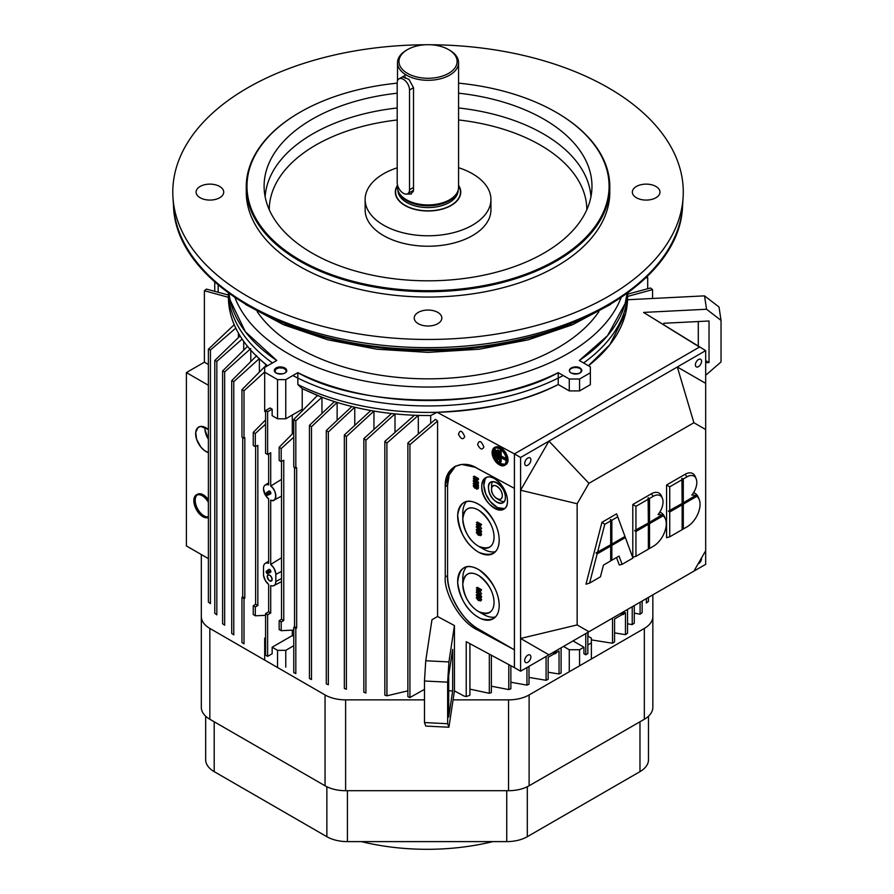 <?xml version="1.0" encoding="UTF-8"?>
<svg xmlns="http://www.w3.org/2000/svg" width="894" height="894" viewBox="0 0 894 894"><rect width="100%" height="100%" fill="white"/><g stroke="black" fill="none" stroke-linecap="round" stroke-linejoin="round"><path stroke-width="1.34" d="M569.433 370.798A6.18 3.565 180 0 1 575.58 367.523A6.18 3.565 180 0 1 581.748 370.775A6.18 3.565 180 0 0 575.58 367.523A6.18 3.565 180 0 0 569.433 370.798M571.221 373.022A6.18 3.565 0 0 0 577.96 373.793A6.18 3.565 0 0 0 581.782 370.507A6.18 3.565 0 0 0 575.591 366.931A6.18 3.565 0 0 0 569.411 370.507A6.18 3.565 0 0 0 571.221 373.022C578.641 374.709 581.916 373.312 581.066 368.842C576.328 363.813 564.997 369.591 571.221 373.022M698.292 346.302L698.292 321.527L698.292 346.302M663.817 324.958L663.817 323.27L709.031 320.991L709.031 362.551L705.679 360.617L709.031 362.551L705.679 362.718L709.031 362.551L709.031 320.991L663.817 323.27L663.817 324.958M464.735 436.663C463.036 440.004 460.958 439.189 458.488 434.216C459.985 429.612 462.075 430.427 464.735 436.663C463.07 439.982 460.991 439.189 458.499 434.294C459.952 429.589 462.03 430.383 464.735 436.663M483.877 446.978C482.19 450.308 480.1 449.492 477.642 444.53C479.128 439.915 481.218 440.731 483.877 446.978C482.212 450.285 480.134 449.503 477.642 444.597C479.095 439.893 481.173 440.686 483.877 446.978M495.343 456.711L494.572 457.326L494.024 456.789L494.024 450.375L494.661 450.721L494.661 457.125L494.024 456.789L494.024 450.375L495.656 450.107L495.097 449.559L494.326 450.185M495.656 456.51L495.656 450.107L494.661 450.721L494.661 457.125L495.656 456.51L495.656 450.107L495.008 449.76M496.785 450.677L497.422 451.023L497.422 459.807L496.785 459.46L496.785 450.677L497.422 451.023L497.332 460.008L496.785 450.677M498.114 459.382L498.416 450.408L497.422 451.023L498.416 450.408L497.869 449.861L497.098 450.487M498.416 459.192L497.422 459.807L498.416 459.192L498.416 450.408L497.779 450.062M500.539 450.364L501.176 450.71L501.176 455.929L500.193 456.543L500.193 451.325L501.176 450.71L501.176 455.929L506.328 458.7L501.176 455.929L500.193 456.543L505.736 460.131L500.193 457.259L500.193 462.477L499.556 462.142L499.645 450.777L500.193 456.543L505.512 459.404L505.512 460.119L500.193 457.259L500.193 462.477L499.556 462.142L499.556 450.978L501.176 450.71L500.629 450.163L499.858 450.788M506.362 458.879L505.512 459.404L506.362 458.879M506.429 459.55L505.825 459.918M501.176 461.863L501.176 457.795L501.176 461.863L500.193 462.477L500.875 462.053M500.539 463.662L496.293 459.751L494.818 457.169A9.454 5.643 58.2 0 0 500.539 463.662L504.987 464.243A9.454 5.643 58.2 0 1 500.539 463.662M494.024 454.99L493.935 450.129L495.108 448.263A9.454 5.643 58.2 0 0 494.024 454.99M499.556 464.277A9.454 5.643 -121.8 0 0 504.529 464.589A9.454 5.643 -121.8 0 0 504.35 453.582A9.454 5.643 -121.8 0 0 494.572 448.52A9.454 5.643 -121.8 0 0 493.186 456.152A9.454 5.643 -121.8 0 0 499.556 464.277C508.753 469.529 508.485 451.358 498.148 448.252C489.923 444.81 491.868 460.645 499.556 464.277M499.556 464.869C489.845 459.997 489.778 440.954 500.718 448.978C509.893 454.666 507.993 469.931 499.556 464.869A10.18 6.079 58.2 0 1 492.695 456.119A10.18 6.079 58.2 0 1 494.192 447.905A10.18 6.079 58.2 0 1 504.719 453.359A10.18 6.079 58.2 0 1 504.909 465.215A10.18 6.079 58.2 0 1 499.556 464.869M504.909 465.215L505.903 464.601A10.18 6.079 -121.8 0 0 505.713 452.744A10.18 6.079 -121.8 0 0 495.187 447.291L494.192 447.905M448.699 690.76L452.655 690.961L448.699 717.066L448.699 675.506L452.655 649.402L452.655 690.961L448.699 717.066L448.699 675.506L452.655 649.402L452.655 690.961L448.699 690.76M281.208 621.911L279.151 620.727L279.151 629.588A519.928 300.183 -120 0 0 281.208 630.683L281.208 621.911L279.151 620.727L281.521 619.263L281.521 461.449L281.521 619.263L283.756 620.548L281.521 619.263L279.151 620.727L279.151 629.588A519.928 300.172 -120 0 0 281.208 630.683L293.768 630.08L281.208 630.683L281.208 621.911L283.756 620.548L281.208 621.911M279.151 447.313L279.151 460.432L281.208 461.617L281.208 448.564A688.928 397.752 -120 0 0 279.151 447.313L293.768 432.439L279.151 447.313L279.151 460.432L281.208 461.617L283.756 460.254L283.756 620.548L283.756 460.254L281.208 461.617L281.208 448.564A688.928 397.774 -120 0 0 279.151 447.313M293.768 437.166L281.208 448.564L293.768 437.166M255.304 606.948L253.248 605.763L253.248 614.513A518.676 299.456 -120 0 0 255.304 615.787L265.574 615.34L255.304 615.787L255.304 606.948L253.248 605.763L255.617 604.299L255.617 446.497L255.617 604.299L257.841 605.584L255.617 604.299L253.248 605.763L253.248 614.513A518.676 299.456 -120 0 0 255.304 615.787L255.304 606.948L257.841 605.584L255.304 606.948M253.248 432.417L253.248 445.469L255.304 446.665L257.841 445.29L257.841 605.584L257.841 445.29L255.304 446.665L255.304 433.534L255.304 446.665L253.248 445.469L253.248 432.417L265.574 419.901L253.248 432.417A688.916 397.752 -120 0 1 255.304 433.534A688.916 397.763 -120 0 0 253.248 432.417M265.574 424.181L255.304 433.534L265.574 424.181M264.691 411.374L265.574 411.888L264.691 411.374L264.691 372.195L264.691 411.374M186.399 545.932L208.38 558.627L186.399 545.932L186.399 372.574L186.399 545.932M218.17 284.985L218.17 292.204L218.17 284.985M228.451 295.042L206.447 289.097L228.451 295.042A199.585 115.237 -0 0 0 259.271 358.695A199.585 115.237 -0 0 0 267.63 365.747A199.585 115.237 0 0 1 228.451 297.188L228.451 294.484M228.451 297.322L204.391 290.729L204.391 362.193L208.38 364.495L204.391 362.193L186.399 372.574L208.38 385.269L186.399 372.574L204.391 362.193L204.391 290.729A1064.419 614.513 120 0 1 206.447 289.097A1064.408 614.536 120 0 0 204.391 290.729L228.451 297.322M235.781 328.12L210.436 350.035A925.391 534.299 -120 0 0 208.38 349.23L234.217 324.678L208.38 349.23A925.391 534.277 -120 0 1 210.436 350.035L235.781 328.12M242.129 339.105L216.84 361.377A837.231 483.397 -120 0 0 214.783 360.505L240.084 335.954L214.783 360.505A837.231 483.375 -120 0 1 216.84 361.377L216.84 614.826A763.107 440.586 -120 0 1 214.783 613.284L214.783 360.505L214.783 613.284A763.107 440.563 -120 0 0 216.84 614.826L216.84 361.377L242.129 339.105M250.801 348.559L224.662 371.893A775.724 447.883 -120 0 0 222.606 370.965L247.537 346.358L222.606 370.965A775.724 447.86 -120 0 1 224.662 371.893L250.801 348.559M259.394 358.539L233.781 381.626A733.058 423.242 -120 0 0 231.725 380.632L256.701 355.678L231.725 380.632L231.725 633.444A665.706 384.353 -120 0 0 233.781 634.841L233.781 381.626A733.058 423.231 -120 0 0 231.725 380.632L231.725 633.444A665.706 384.331 -120 0 0 233.781 634.841L233.781 381.626L259.394 358.539M259.394 372.083L259.394 358.818L259.394 372.083M250.801 361.567L250.801 350.169L250.801 361.567M224.662 625.197L224.662 371.893L224.662 625.197A705.589 407.373 -120 0 1 222.606 623.733L222.606 370.965L222.606 623.733A705.589 407.362 -120 0 0 224.662 625.197M243.727 350.102L243.727 341.396L243.727 350.102M238.419 337.563L238.419 333.149L238.419 337.563M210.436 603.651L210.436 350.035L210.436 603.651A845.545 488.18 -120 0 1 208.38 602.042L208.38 349.23L208.38 602.042A845.545 488.146 -120 0 0 210.436 603.651M208.38 452.599L204.268 450.42L200.792 446.978L196.624 439.334L195.708 432.439L197.976 427.544L200.792 426.416L208.38 429.545A14.539 8.392 60 0 0 198.658 427.075A14.539 8.392 60 0 0 196.971 440.317A14.539 8.392 60 0 0 208.38 452.61M204.95 427.287A14.539 8.392 -120 0 0 208.38 439.289L204.972 429.746L204.961 427.287M214.75 282.012L214.75 291.288L214.75 282.012M267.284 365.948A194.11 112.488 179.7 0 1 266.311 365.11A193.406 111.661 180 0 1 264.501 363.478L259.271 358.695M266.311 365.11L241.95 389.695L241.95 437.043L244.006 438.228L244.822 437.781L244.822 598.075L242.71 596.857L242.71 437.479L242.71 596.857L241.95 597.326L241.95 642.507A639.735 369.356 -120 0 0 244.006 643.836L244.006 598.522L241.95 597.326L242.71 596.857L244.822 598.075L244.006 598.522L241.95 597.326L241.95 642.507A639.735 369.345 -120 0 0 244.006 643.836L244.006 598.522L244.822 598.075L244.822 437.781L244.006 438.228L244.006 390.745A705.277 407.195 -120 0 0 241.95 389.695L241.95 437.043L244.006 438.228L244.006 390.745A705.277 407.206 -120 0 0 241.95 389.695L266.311 365.11M264.691 371.971L244.006 390.745L264.691 371.971M292.304 433.914L292.304 415.028M627.119 293.478A199.585 115.237 180 0 1 579.312 360.483L590.353 366.853L590.353 384.666L579.558 390.901L569.277 390.901L558.236 384.521C527.751 400.512 487.375 409.765 437.11 412.29L514.408 453.906L514.408 488.347L477.161 468.288C463.573 459.214 444.184 465.908 445.246 486.727L445.246 576.965C443.659 591.28 459.024 621.185 477.161 629.767L514.408 649.826L478.424 629.041C463.148 621.811 446.207 592.465 447.57 575.613L445.246 576.965L447.57 575.613A43.627 25.188 -120 0 0 478.424 629.041L477.161 629.767L514.408 649.826L478.424 629.041L477.161 629.767C459.035 621.162 443.67 591.303 445.246 576.965L445.246 486.727L447.57 485.375L447.57 575.613L447.57 485.375L449.157 475.027L455.638 466.02A43.627 25.188 -120 0 0 447.57 485.375L445.246 486.727L448.173 473.407L454.599 466.567L461.583 464.433L475.083 467.249L514.408 488.347L514.408 667.639L466.221 641.691L514.419 667.628L514.408 453.906L437.11 412.29L430.684 415.52A193.406 111.661 180 0 1 321.963 397.238L321.963 413.441L321.963 397.238L302.228 388.678L297.836 384.521A199.585 115.237 -0 0 0 437.11 412.29L430.684 415.52A193.406 111.661 180 0 1 418.314 415.386L418.314 433.903L418.314 415.386L386.901 443.033A1053.948 608.535 -120 0 0 384.845 441.39L384.845 695.13A965.777 557.577 -120 0 0 386.901 695.823A965.777 557.599 -120 0 1 384.845 695.13L384.845 441.39L414.436 415.252A193.406 111.661 180 0 1 395.003 413.888L395.003 432.327L395.003 413.888L365.903 440.183L365.903 692.995A845.545 488.18 -120 0 1 363.847 692.235L363.847 438.619L391.527 413.52A193.406 111.661 180 0 1 373.96 411.072L373.96 429.377L373.96 411.072L346.391 436.507A837.253 483.419 -120 0 0 344.335 434.998L370.798 410.525A193.406 111.661 180 0 1 354.762 407.206L354.762 425.32L354.762 407.206L328.344 431.958A775.612 447.816 -120 0 0 326.288 430.517L351.856 406.502A193.406 111.661 180 0 1 337.127 402.423L337.127 420.314L337.127 402.423L311.503 426.717L311.503 679.518A665.784 384.386 -120 0 1 309.447 678.546L309.447 425.343L334.457 401.585A193.406 111.661 180 0 1 321.963 397.238L295.825 420.806A705.288 407.217 -120 0 0 293.768 419.487L317.437 395.472L302.228 388.678L302.228 409.296L285.767 418.794L277.542 418.794L277.542 379.615L264.691 372.195L264.691 367.445L276.76 360.483A199.585 115.237 180 0 1 228.953 293.478M554.47 653.056C556.582 648.049 556.593 655.626 554.47 653.056A1.375 0.793 -60 0 1 555.096 651.648A1.375 0.793 -60 0 1 556.169 651.324A1.375 0.793 -60 0 1 556.135 652.899A1.375 0.793 -60 0 1 554.794 653.715A1.375 0.793 -60 0 1 554.47 653.056M466.221 696.527A988.987 570.953 120 0 0 469.082 695.577L469.909 695.096L469.909 643.669L469.909 695.096L469.082 695.577A988.987 570.998 120 0 1 466.221 696.527A1881.144 1123.289 -121.8 0 1 464.075 696.068L454.431 690.872L454.431 625.565L448.922 661.929L447.648 682.167L424.482 681.004L425.745 660.767L448.922 661.929L447.648 682.167L424.482 681.004L425.745 660.767L431.958 619.743L437.579 616.502L437.579 421.04L409.921 444.664A1249.331 721.302 -120 0 0 407.865 442.966L407.865 696.582L409.061 697.275A1157.484 668.276 -120 0 0 409.921 697.532L424.482 689.363L409.921 697.532L409.921 444.664A1249.343 721.357 -120 0 0 407.865 442.966L407.865 696.582L409.061 697.275A1157.495 668.287 -120 0 0 409.921 697.532L409.921 444.664L437.579 421.04A1316.639 786.351 58.2 0 0 435.445 419.32L435.445 419.331A1316.661 786.239 58.2 0 1 437.579 421.04L437.579 616.502L454.431 625.565L448.922 661.929L425.745 660.767L431.958 619.743L437.579 616.502L454.431 625.565L454.431 690.872L448.922 727.235L425.745 726.073L424.482 722.553L424.482 681.004L424.482 722.553L447.648 723.727L447.648 682.167L447.648 723.727L448.922 727.235L425.745 726.073L424.482 722.553L447.648 723.727L448.922 727.235L454.431 690.872L464.075 696.068A1881.166 1123.333 -121.8 0 0 466.221 696.527L466.221 641.691L466.221 696.527M561.097 672.925L561.097 647.815L561.097 672.925A639.914 369.121 120.1 0 1 559.041 673.975A638.26 368.496 120 0 0 561.097 672.925M548.145 672.232L559.041 673.975L548.145 672.232M559.041 651.011L559.041 673.975L559.041 651.011L556.269 652.609L559.041 651.011M548.145 657.302L554.548 653.603L548.145 657.302L548.145 679.317L548.145 657.302M529.002 677.428L546.089 680.289A676.233 389.974 120.1 0 0 548.145 679.317A673.864 389.058 120 0 1 546.089 680.289L546.089 656.487L546.089 680.289L529.002 677.428M529.002 684.212L529.002 666.343L529.002 684.212A709.512 409.642 120 0 1 526.946 685.117A709.512 409.631 120 0 0 529.002 684.212M526.946 667.539L526.946 685.117L510.865 682.234L526.946 685.117L526.946 667.539M510.865 688.771L510.865 665.728L510.865 688.771A768.281 443.569 120 0 1 508.809 689.598A768.281 443.558 120 0 0 510.865 688.771M491.387 686.212L508.809 689.598L508.809 664.622L508.753 689.587M491.387 655.235L491.387 692.537A852.463 492.169 120 0 1 489.331 693.297L489.331 654.129L489.331 693.297A852.451 492.147 120 0 0 491.387 692.537L491.387 655.235M489.275 693.286L469.909 689.129M295.825 628.437L293.768 627.253L294.539 626.772L294.539 467.406L294.539 626.772L296.652 627.99L294.539 626.772L293.768 627.253L293.768 672.567A639.746 369.367 -120 0 0 295.825 673.618L295.825 628.437L293.768 627.253L293.768 672.567A639.746 369.356 -120 0 0 295.825 673.618L295.825 628.437L296.652 627.99L295.825 628.437M293.768 466.959L293.768 419.487L317.437 395.472A194.166 112.778 179.8 0 0 321.963 397.238L295.825 420.806A705.288 407.206 -120 0 0 293.768 419.487L293.768 466.959L295.825 468.143L295.825 420.806L295.825 468.143L296.652 467.696L296.652 627.99L296.652 467.696L295.825 468.143L293.768 466.959M334.457 401.585L334.457 401.585A193.406 111.661 180 0 0 337.127 402.423L311.503 426.717A733.136 423.298 -120 0 0 309.447 425.343L334.457 401.585M311.503 426.717A733.136 423.275 -120 0 0 309.447 425.343L309.447 678.546A665.784 384.375 -120 0 0 311.503 679.518L311.503 426.717M326.288 430.517L326.288 683.843A705.489 407.318 -120 0 0 328.344 684.748L328.344 431.958A775.612 447.805 -120 0 0 326.288 430.517L351.856 406.502A193.406 111.661 180 0 0 354.75 407.206L328.344 431.958L328.344 684.748A705.489 407.306 -120 0 1 326.288 683.843L326.288 430.517M344.335 434.998L344.335 688.447A763.13 440.597 -120 0 0 346.391 689.285L346.391 436.507A837.265 483.397 -120 0 0 344.335 434.998L370.798 410.525A193.406 111.661 180 0 0 373.96 411.072L346.391 436.507L346.391 689.285A763.13 440.574 -120 0 1 344.335 688.447L344.335 434.998M391.527 413.52L391.527 413.52A193.406 111.661 180 0 0 395.003 413.888L365.903 440.183A925.391 534.31 -120 0 0 363.847 438.619L391.527 413.52M365.903 440.183A925.402 534.277 -120 0 0 363.847 438.619L363.847 692.235A845.545 488.158 -120 0 0 365.903 692.995L365.903 440.183M414.436 415.252L414.436 415.252A193.406 111.661 180 0 0 418.314 415.386L386.901 443.033A1053.948 608.501 -120 0 0 384.845 441.39L414.436 415.252M407.865 690.839L386.901 695.823L386.901 443.033L386.957 695.811M569.266 649.737L579.558 649.737L579.558 665.829L579.558 649.737L583.927 647.211L583.927 653.749L585.771 654.81L587.827 653.626L587.827 632.382L587.827 653.626L585.771 654.81L585.771 633.567L585.771 654.81L583.927 653.749L583.927 647.211L579.558 649.737L569.266 649.737L563.522 646.418L569.266 649.737L569.266 671.763L569.266 649.737M573.032 640.92L583.927 647.211L573.032 640.92M646.396 603.003A852.395 492.102 120 0 0 648.452 601.383L648.452 597.382L648.452 601.383A852.395 492.136 120 0 1 646.396 603.003L646.396 598.567L646.396 603.003M634.282 613.116L640.093 614.223A768.438 443.636 120 0 0 642.149 612.681A768.438 443.659 120 0 1 640.093 614.223L640.093 602.21L640.093 614.223L634.282 613.116M632.226 624.604L632.226 606.758L632.226 624.604A709.467 409.608 120 0 0 634.282 623.14L634.282 605.562L634.282 623.14A709.456 409.597 120 0 1 632.226 624.604L627.521 623.788L632.226 624.604M622.336 613.876C624.448 608.87 624.459 616.447 622.336 613.876A1.375 0.793 -60 0 1 622.962 612.468A1.375 0.793 -60 0 1 624.034 612.144A1.375 0.793 -60 0 1 624.001 613.709A1.375 0.793 -60 0 1 622.66 614.536A1.375 0.793 -60 0 1 622.336 613.876M614.569 632.874L625.465 634.673A676.222 389.873 120.1 0 0 627.521 633.276A673.841 389.046 120 0 1 625.465 634.673L625.465 612.658L624.135 613.429L625.465 612.658L625.465 634.673L614.569 632.874M614.569 618.961L622.414 614.424L614.569 618.961L614.569 641.914L614.569 618.961M591.381 639.892L612.513 643.244A640.138 369.568 120 0 0 614.569 641.914A640.138 369.591 120 0 1 612.513 643.244L612.513 618.134L612.513 643.244L591.381 639.892M588.062 636.249L588.062 632.248L588.062 636.249M627.521 609.462L627.521 633.276L627.521 609.462M642.149 601.025L642.149 612.681L642.149 601.025M475.642 486.884L474.669 485.408L475.642 486.884M475.541 487.085L474.636 485.598L473.641 486.001L474.613 487.487L475.541 487.085L474.636 485.598L473.641 486.001L474.479 485.52L473.641 486.001L474.613 487.487L475.541 486.951L474.613 487.487M473.217 485.766L475.239 485.263L477.005 486.794L477.485 488.292L476.446 489.063L476.927 487.431L475.44 485.967L475.999 487.465L474.647 488.113L473.217 485.766L475.239 485.263L477.485 488.292L478.513 487.699L477.921 486.045L477.005 486.794L478.033 486.202L478.513 487.699L476.446 489.063L476.927 487.431L475.44 485.967L475.999 487.465L474.647 488.113L473.217 485.766L474.591 484.269M475.675 487.509L477.027 486.872L475.675 487.509M475.999 487.465L474.647 488.113M476.401 488.459L477.061 488.079L476.401 488.459M474.636 485.598L473.641 486.001M477.485 488.292L476.446 489.063M473.284 483.285L476.558 485.174L475.932 483.632L474.312 482.693L473.284 483.285L474.312 482.693L476.435 483.922L477.485 486.302L473.284 483.877L476.558 485.174L475.932 483.632L477.072 483.553L476.435 483.922L477.485 485.923L478.513 485.33L477.463 483.33L478.513 485.71L477.485 486.302L478.513 485.71L477.485 486.302L473.284 483.285M476.569 483.263L475.932 483.632L476.569 483.263M476.848 479.43L473.284 476.759L477.463 479.173L477.463 480.134L473.887 479.441L477.463 483.788L473.284 481.363L473.284 480.748L476.781 482.771L473.284 478.771L476.848 479.43L473.284 476.759L477.463 479.173L478.491 478.581L474.312 476.167L473.284 476.759L474.312 476.167L478.491 478.581L477.463 480.134L478.491 479.53L477.463 480.134L473.887 479.441L475.217 479.698L474.558 480.078L477.463 482.928L478.491 482.335L475.943 479.843L478.491 482.335L477.463 483.788L478.491 483.185L477.463 483.788L473.284 481.363L474.189 480.223L473.284 480.748L476.781 482.771L473.284 478.771L474.312 478.167L473.284 478.771L476.848 479.43M476.357 587.939L480.536 590.353L480.536 591.314L476.96 590.621L480.536 594.968L476.357 592.554L476.357 591.94L479.866 593.962L476.357 589.951L479.922 590.61L476.357 587.939L477.385 587.347L481.575 589.761L480.536 591.314L476.96 590.621L480.536 594.968L476.357 592.554L476.357 591.94L479.866 593.962L476.357 589.951L479.922 590.61L476.357 587.939L477.385 587.347L481.575 589.761L480.536 591.314L481.575 589.761L480.536 590.353L476.357 587.939M478.29 590.878L477.631 591.269L478.29 590.878M479.016 591.023L481.575 593.515L480.536 594.968L481.575 593.515L479.016 591.023M477.262 591.415L476.357 591.94L477.262 591.415M477.385 589.358L476.357 589.951L477.385 589.358M479.72 596.678L477.832 594.063L477.832 595.583L479.72 596.678L477.832 594.063L477.832 595.583L479.72 596.678M478.603 595.136L477.832 595.583L478.603 595.136M480.536 597.248L477.832 596.175L477.832 596.823L476.357 595.326L476.357 594.734L477.362 595.303L477.362 593.214L480.536 597.248L481.575 597.147L480.536 597.74L477.832 596.175L477.832 596.823L476.357 595.326L476.357 594.734L477.362 595.303L477.362 593.214L480.536 597.248L481.575 596.656L480.536 597.248M478.402 596.499L477.832 596.823L478.402 596.499M477.362 594.152L476.357 594.734L477.362 594.152M480.223 594.778L481.575 596.656L480.223 594.778M480.134 600.008L478.424 598.064L476.714 598.03L478.424 599.986L480.134 600.008L478.424 598.064L476.714 598.03L479.944 600.433M479.452 599.393L481.162 599.416L478.424 599.986L479.452 599.393L477.742 597.438L479.452 599.393M478.424 597.449L480.559 600.254L478.424 600.6L476.29 597.795L476.714 596.946L479.229 596.98L478.424 597.449L480.559 600.254L480.234 601.059L481.263 600.466L481.587 599.662L478.424 600.6L476.29 597.795L476.714 596.946L478.424 597.449M476.29 597.795L476.714 596.946M480.547 600.489L481.587 599.662L480.614 597.695L481.587 599.662L480.559 600.254M494.058 602.455C493.745 592.353 488.672 583.402 478.849 575.624C469.641 570.428 464.288 573.333 462.779 584.341C464.232 597.069 469.551 606.166 478.737 611.664C488.616 615.318 493.723 612.245 494.058 602.455A22.115 12.773 -120 0 0 478.424 575.367A22.115 12.773 -120 0 0 462.779 584.397A22.115 12.773 -120 0 0 478.424 611.485A22.115 12.773 -120 0 0 494.058 602.455M480.804 612.647A29.379 16.964 60 0 1 480.793 612.636A29.379 16.964 60 0 0 495.444 616.994A29.379 16.964 60 0 1 483.553 614.446L478.424 611.485M462.969 581.77A29.379 16.964 60 0 1 462.969 581.748A29.379 16.964 60 0 1 466.523 566.897A29.379 16.964 60 0 0 462.779 578.474L462.779 584.397M499.198 605.417A29.379 16.964 60 0 1 493.108 618.86A29.379 16.964 60 0 1 463.74 601.908A29.379 16.964 60 0 1 463.74 567.981A29.379 16.964 60 0 1 486.37 575.859A29.379 16.964 60 0 1 499.198 605.417C498.997 617.463 492.873 621.866 480.816 618.637C467.931 612.032 460.209 600.008 457.672 582.553C459.214 567.008 466.277 562.728 478.882 569.713C491.979 580.016 498.751 591.929 499.198 605.417M480.134 534.701L478.424 532.757L476.714 532.735L478.424 534.679L480.134 534.701L478.424 532.757L476.714 532.735L479.944 535.126M479.452 534.087L481.162 534.109L478.424 534.679L479.452 534.087L477.742 532.142L479.452 534.087M478.424 532.142L480.559 534.947L478.424 535.294L476.29 532.489L476.714 531.639L479.229 531.673L478.424 532.142L480.559 534.947L480.234 535.752L481.263 535.16L481.587 534.355L478.424 535.294L476.29 532.489L476.714 531.639L478.424 532.142M476.29 532.489L476.714 531.639M480.547 535.182L481.587 534.355L480.614 532.388L481.587 534.355L480.559 534.947M479.72 531.371L477.832 528.767L477.832 530.276L479.72 531.371L477.832 528.767L477.832 530.276L479.72 531.371M478.603 529.829L477.832 530.276L478.603 529.829M480.536 531.952L477.832 530.868L477.832 531.517L476.357 530.019L476.357 529.427L477.362 530.008L477.362 527.907L480.536 531.952L481.575 531.841L480.536 532.433L477.832 530.868L477.832 531.517L476.357 530.019L476.357 529.427L477.362 530.008L477.362 527.907L480.536 531.952L481.575 531.36L480.536 531.952M478.402 531.192L477.832 531.517L478.402 531.192M477.362 528.846L476.357 529.427L477.362 528.846M480.223 529.471L481.575 531.36L480.223 529.471M476.357 522.632L480.536 525.046L480.536 526.007L476.96 525.314L480.536 529.661L476.357 527.248L476.357 526.633L479.866 528.656L476.357 524.644L479.922 525.303L476.357 522.632L477.385 522.04L481.575 524.454L480.536 526.007L476.96 525.314L480.536 529.661L476.357 527.248L476.357 526.633L479.866 528.656L476.357 524.644L479.922 525.303L476.357 522.632L477.385 522.04L481.575 524.454L480.536 526.007L481.575 524.454L480.536 525.046L476.357 522.632M478.29 525.583L477.631 525.963L478.29 525.583M479.016 525.717L481.575 528.209L480.536 529.661L481.575 528.209L479.016 525.717M477.262 526.108L476.357 526.633L477.262 526.108M477.385 524.052L476.357 524.644L477.385 524.052M494.058 537.149C493.745 527.047 488.672 518.107 478.849 510.318C469.641 505.121 464.288 508.027 462.779 519.034C464.232 531.762 469.551 540.87 478.737 546.357C488.616 550.011 493.723 546.938 494.058 537.149A22.115 12.773 -120 0 0 478.424 510.061A22.115 12.773 -120 0 0 462.779 519.09A22.115 12.773 -120 0 0 478.424 546.178A22.115 12.773 -120 0 0 494.058 537.149M480.804 547.34A29.379 16.964 60 0 1 480.793 547.329A29.379 16.964 60 0 0 495.455 551.687A29.379 16.964 60 0 1 483.553 549.139L478.424 546.178M462.969 516.464A29.379 16.964 60 0 1 462.969 516.441A29.379 16.964 60 0 1 466.523 501.601A29.379 16.964 60 0 0 462.779 513.167L462.779 519.09M499.198 540.11A29.379 16.964 -120 0 0 486.37 510.552A29.379 16.964 -120 0 0 463.74 502.685A29.379 16.964 -120 0 0 463.74 536.601A29.379 16.964 -120 0 0 493.108 553.565A29.379 16.964 -120 0 0 499.198 540.11C498.997 527.84 492.873 516.363 480.816 505.68C467.931 497.399 460.209 500.517 457.672 515.033C459.214 532.355 466.277 544.792 478.882 552.369C491.979 557.174 498.751 553.095 499.198 540.11M502.294 495.6C502.473 504.317 489.398 495.857 491.801 487.733C492.862 481.497 502.696 489.197 502.294 495.6A7.588 4.381 60 0 1 496.93 498.696A7.588 4.381 60 0 1 491.566 489.398A7.588 4.381 60 0 1 496.93 486.302A7.588 4.381 60 0 1 502.294 495.6M498.293 499.277L498.293 499.277A11.924 6.884 60 0 0 504.216 501.601A11.924 6.884 60 0 1 499.992 500.472L496.93 498.696M491.734 487.934L491.734 487.934A11.924 6.884 60 0 1 492.706 481.631A11.924 6.884 60 0 0 491.566 485.867L491.566 489.398M505.367 497.366A11.924 6.884 -120 0 0 500.159 485.364A11.924 6.884 -120 0 0 490.974 482.179A11.924 6.884 -120 0 0 490.974 495.946A11.924 6.884 -120 0 0 502.897 502.83A11.924 6.884 -120 0 0 505.367 497.366L505.367 497.366C505.68 484.403 485.71 473.585 488.727 490.024C490.013 502.082 505.937 508.384 505.367 497.366M486.627 477.307L485.14 479.128L483.822 485.453L485.833 494.058L490.247 501.489L497.511 507.647L504.674 508.574A18.182 10.493 -120 0 1 487.588 497.6A18.182 10.493 -120 0 1 486.604 477.307M507.468 500.953A18.182 10.493 60 0 1 503.702 509.278A18.182 10.493 60 0 1 485.52 498.785A18.182 10.493 60 0 1 485.52 477.798A18.182 10.493 60 0 1 499.534 482.659A18.182 10.493 60 0 1 507.468 500.953C508.105 519.637 480.413 505.434 481.765 485.61C483.218 476.748 487.778 474.613 495.455 479.218C503.266 485.721 507.267 492.963 507.468 500.953M520.587 457.482L520.587 490.225L548.95 441.111L520.587 457.482L514.419 453.917L699.51 347.062L514.408 453.906L699.499 347.062L643.568 312.419L706.551 309.246L704.517 295.858L627.577 299.747L625.744 312.989L609.876 344.693L588.442 365.747A199.585 115.237 0 0 0 627.622 297.188L627.622 294.439M627.577 299.747L704.517 295.858L719.011 307L721.033 320.387L721.033 361.936L706.551 374.541L721.033 361.936L721.033 320.387L706.551 309.246L704.517 295.858L719.011 307L721.033 320.387L706.551 309.246L643.568 312.419L705.679 350.616L705.679 564.337L677.328 580.709M652.564 289.634L627.622 296.406L652.564 289.634A1053.959 608.468 60 0 0 650.508 288.002A1053.959 608.501 60 0 1 652.564 289.634L652.564 298.484L652.564 289.634M627.644 294.126L650.508 288.002L627.644 294.126M647.703 277.486L647.703 288.728L647.703 277.486L645.669 277.978L647.703 277.486A925.391 534.277 60 0 0 646.843 276.838M587.827 636.115L591.381 638.16L591.381 642.909L591.381 638.16L587.827 636.115M591.381 659.001L591.381 642.909L587.827 644.954L591.381 642.909L591.381 659.001M272.145 579.413A3.475 2.011 -120 0 0 268.457 574.82A3.475 2.011 -120 0 0 268.457 579.737A3.475 2.011 -120 0 0 272.145 579.413C270.692 575.066 269.06 573.982 267.25 576.149C268.625 581.022 270.256 582.106 272.145 579.413M266.133 493.421C268.256 490.851 268.256 498.439 266.133 493.421A1.375 0.793 60 0 1 266.39 492.817A1.375 0.793 60 0 1 267.798 493.589A1.375 0.793 60 0 1 267.764 495.198A1.375 0.793 60 0 1 266.714 494.784A1.375 0.793 60 0 1 266.133 493.421M267.764 495.198L270.469 493.98A1.676 0.961 -120 0 0 270.524 492.013A1.676 0.961 -120 0 0 268.803 491.085L266.39 492.817M266.133 571.791C268.256 569.221 268.256 576.798 266.133 571.791A1.375 0.793 60 0 1 266.39 571.177A1.375 0.793 60 0 1 267.798 571.948A1.375 0.793 60 0 1 267.764 573.568A1.375 0.793 60 0 1 266.714 573.143A1.375 0.793 60 0 1 266.133 571.791M267.764 573.568L270.469 572.339A1.676 0.961 -120 0 0 270.524 570.383A1.676 0.961 -120 0 0 268.803 569.444L266.39 571.177M627.119 293.489L625.118 303.502L607.607 335.608L579.312 360.483L590.353 366.853L590.353 372.787L579.558 379.022L579.558 390.901L590.353 384.666L590.353 372.787L579.558 379.022L569.277 379.022L558.236 372.653A199.585 115.237 180 0 1 297.836 372.653L285.767 379.615L285.767 418.794L277.542 418.794L272.145 415.688L272.145 409.15L270.089 407.966L265.574 410.569L270.089 407.966L272.145 409.15L267.63 411.754L265.574 410.569L265.574 453.314L267.63 454.498L267.63 411.754L265.574 410.569L265.574 453.314L267.63 454.498L270.714 452.722L270.714 486.068C277.196 489.811 277.196 503.87 270.714 500.115L270.714 564.438L274.045 568.349L275.799 573.512L275.844 581.547C275.643 585.112 273.933 586.464 270.714 585.604L270.714 613.016L267.63 614.793L265.574 613.608L265.574 655.168L267.63 656.352L272.156 653.749L272.156 647.211L292.304 635.578A193.439 111.683 0 0 0 293.768 636.394A193.406 111.661 -0 0 1 292.304 635.578L292.304 630.158L292.304 635.578L272.156 647.211L277.553 650.329L285.778 650.329L285.778 667.136L285.778 650.329L293.768 645.714L285.778 650.329L277.553 650.329L272.156 647.211L272.156 653.749L267.63 656.352L267.63 614.793L265.574 613.608L268.658 611.831L268.658 584.419L265.328 580.519L263.551 575.345L263.507 567.299C263.719 563.734 265.429 562.382 268.658 563.242L268.658 498.93L265.35 495.075L263.518 488.94C263.551 485.52 265.261 484.168 268.658 484.883L268.658 453.917L268.658 484.883A8.728 5.04 60 0 0 265.216 485.006L268.658 482.827M228.953 293.489L230.06 299.937L245.325 331.685L276.76 360.483L264.691 367.445L264.691 372.195L277.542 379.615L285.767 379.615L285.767 418.794L302.228 409.296L302.228 388.678L297.836 384.521L297.836 372.653L297.836 384.521A199.585 115.237 0 0 0 558.236 384.521L558.236 372.653L569.277 379.022L569.277 390.901L569.277 379.022L579.558 379.022L579.558 390.901L569.277 390.901L558.236 384.521L558.236 372.653C494.281 409.139 361.791 409.139 297.836 372.653L285.767 379.615L277.542 379.615L277.542 418.794L272.145 415.688L272.145 409.15L267.63 411.754L267.63 454.498L270.714 452.722L270.714 486.068A8.728 5.04 60 0 1 275.587 493.823A8.728 5.04 60 0 1 273.933 500.115A8.728 5.04 60 0 1 270.714 500.115L270.714 564.438A8.728 5.04 60 0 1 275.844 574.429L275.844 581.547A8.728 5.04 60 0 1 273.933 585.604A8.728 5.04 60 0 1 270.714 585.604L270.714 613.016L268.658 611.831L265.574 613.608L265.574 655.168L267.63 656.352L267.63 614.793L270.714 613.016L268.658 611.831L268.658 584.419A8.728 5.04 60 0 1 263.507 574.429L263.507 567.299A8.728 5.04 60 0 1 265.205 563.376A8.728 5.04 60 0 1 268.658 563.242L268.658 498.93A8.728 5.04 60 0 1 263.518 488.94A8.728 5.04 60 0 1 265.216 485.006M268.502 570.182C271.072 576.261 271.072 567.064 268.502 570.182M268.502 491.823C271.072 497.902 271.072 488.705 268.502 491.823M270.714 564.438L281.521 557.755L270.714 564.438M275.844 574.429L281.521 571.367L275.844 574.429M281.521 578.496L275.844 581.547L281.521 578.496M277.553 667.516L277.553 650.329L277.553 667.516M264.691 642.909L264.691 660.096L264.691 642.909L265.574 643.412L264.691 642.909L264.691 638.16L265.574 637.657L264.691 638.16L264.691 642.909M270.714 486.068L281.521 479.385L270.714 486.068M430.684 415.52L430.684 423.331L430.684 415.52M407.865 442.966L435.445 419.331L407.865 442.966M276.112 367.982C273.195 372.262 275.609 374.15 283.364 373.658C292.059 370.921 282.057 364.383 276.112 367.982A6.18 3.565 0 0 0 274.302 370.507A6.18 3.565 0 0 0 280.481 374.072A6.18 3.565 0 0 0 286.661 370.507A6.18 3.565 0 0 0 282.839 367.211A6.18 3.565 0 0 0 276.112 367.982M276.112 368.574A6.18 3.565 0 0 0 274.324 370.786L276.112 368.574A6.18 3.565 0 0 1 282.582 367.736A6.18 3.565 0 0 1 286.639 370.775L283.767 368.071L279.867 367.546L276.112 368.574M274.905 372.027L275.81 369.099L278.973 367.847L283.286 368.149L285.812 369.758L286.069 372.016A5.822 3.364 180 0 0 286.292 371.099A5.822 3.364 180 0 0 280.481 367.736A5.822 3.364 180 0 0 274.659 371.099A5.822 3.364 180 0 0 274.883 372.005M361.332 841.612A168.91 97.524 0 0 0 492.84 841.612M205.676 716.228L205.676 759.777A29.089 16.796 0 0 0 214.202 771.645L326.858 836.695A29.089 16.796 0 0 0 347.42 841.612L506.742 841.612L506.742 790.698M648.485 716.228L648.485 759.777A29.089 16.796 0 0 1 639.97 771.645L527.304 836.695A29.089 16.796 180 0 1 506.742 841.612M424.482 699.868L345.62 699.868A29.089 16.796 180 0 1 325.047 694.94L209.833 628.426A29.089 16.796 180 0 1 201.318 616.558L201.318 707.389A29.089 16.796 0 0 0 209.833 719.257L325.047 785.781A29.089 16.796 0 0 0 345.62 790.698L508.552 790.698A29.089 16.796 0 0 0 529.114 785.781L644.328 719.257A29.089 16.796 -0 0 0 652.844 707.389L652.844 616.558A29.089 16.796 180 0 1 644.328 628.426L529.114 694.94A29.089 16.796 180 0 1 508.552 699.868L453.068 699.868M652.844 594.845L652.844 616.558M201.318 616.558L201.318 554.548M413.296 191.372A8.437 4.872 60 0 1 412.346 191.059M411.899 191.305A8.728 5.04 -120 0 0 413.173 191.763M402.535 76.828L408.949 79.354L413.52 87.69L413.52 189.796L411.251 194.054L406.792 194.065M405.317 76.962A8.728 5.04 -120 0 0 405.217 78.236M458.577 185.315A32.72 18.886 180 0 1 460.756 192.098A32.72 18.886 180 0 1 451.179 205.452A32.72 18.886 180 0 1 415.52 209.554A32.72 18.886 180 0 1 395.327 192.098A32.72 18.886 180 0 1 397.506 185.315M397.506 185.013L397.506 187.293A30.541 17.634 0 0 0 400.166 194.49A30.541 17.634 0 0 0 449.637 199.764A30.541 17.634 0 0 0 455.918 194.49A30.541 17.634 0 0 0 458.577 187.293L458.577 62.681A30.541 17.634 180 0 1 449.637 75.141A30.541 17.634 180 0 1 416.358 78.963A30.541 17.634 180 0 1 397.506 62.681A30.541 17.634 180 0 1 406.446 50.209L407.474 49.617A29.089 16.796 0 0 0 407.474 73.364A29.089 16.796 0 0 0 448.609 73.364A29.089 16.796 0 0 0 448.609 49.617A29.089 16.796 0 0 0 407.474 49.617M448.609 49.617L449.637 50.209A30.541 17.634 180 0 1 458.577 62.681M409.53 89.992A8.728 5.04 -120 0 0 405.72 81.209A8.728 5.04 -120 0 0 399.003 78.873A8.728 5.04 -120 0 0 397.193 82.863L397.193 182.6A8.728 5.04 -120 0 0 401.004 191.383A8.728 5.04 -120 0 0 407.72 193.719A8.728 5.04 -120 0 0 409.53 189.729L409.53 89.992L413.52 87.69M208.38 499.668A12.795 7.13 -118.3 0 0 197.563 494.237L196.501 494.807A12.795 7.13 61.7 0 1 208.38 501.869M208.38 516.777A12.36 6.884 61.7 0 1 199.686 511.983A12.36 6.884 61.7 0 1 195.205 500.282A12.36 6.884 61.7 0 1 197.261 494.941M208.38 502.35A12.36 6.884 -118.3 0 0 196.714 495.187A12.36 6.884 -118.3 0 0 194.143 500.852A12.36 6.884 -118.3 0 0 199.239 513.29A12.36 6.884 -118.3 0 0 208.38 516.978M208.38 517.47A12.795 7.13 61.7 0 1 199.004 513.391A12.795 7.13 61.7 0 1 193.842 500.674A12.795 7.13 61.7 0 1 196.501 494.807M683.295 504.149L683.295 528.991L687.05 526.823A18.372 10.605 120 0 0 699.197 499.455A18.372 10.605 120 0 0 696.862 496.315L683.295 504.149L682.144 503.49L681.899 478.29L683.295 478.983L683.295 502.819L696.169 495.108A118.723 95.457 -137 0 1 696.862 496.315M683.295 528.991L682.144 529.326M682.144 503.255L683.295 502.819M695.733 495.645A18.372 10.605 120 0 0 691.833 495.108A13.779 7.957 120 0 0 696.158 478.793A13.779 7.957 120 0 0 687.05 476.815L683.295 478.983M696.158 478.793L695.241 476.547A15.41 8.895 120 0 0 685.061 474.323L666.578 484.995L666.578 537.674L669.729 536.825L682.144 529.661L682.144 504.819L669.729 511.983L669.729 536.825M699.197 499.455L698.27 497.209A20.003 11.555 120 0 0 693.554 492.695M681.943 503.601L682.144 504.819M669.729 511.983L668.433 511.122L682.144 503.49M682.144 479.642L669.729 486.817L669.729 510.653M669.729 486.817L666.578 484.995M649.513 523.66L649.513 548.491L653.268 546.323A18.372 10.605 120 0 0 665.415 518.967A18.372 10.605 120 0 0 663.08 515.827L649.513 523.66L648.362 522.99L648.116 497.79L649.513 498.483L649.513 522.331L662.387 514.609A118.723 95.457 -137 0 1 663.08 515.827M649.513 548.491L648.362 548.827M648.362 522.755L649.513 522.331M661.951 515.145A18.372 10.605 120 0 0 658.051 514.609A13.779 7.957 120 0 0 662.376 498.293A13.779 7.957 120 0 0 653.268 496.315L649.513 498.483M662.376 498.293L661.459 496.047A15.41 8.895 120 0 0 651.279 493.834L632.796 504.495L632.796 557.174L635.947 556.325L648.362 549.162L648.362 524.32L635.947 531.494L635.947 556.325M665.415 518.967L664.488 516.71A20.003 11.555 120 0 0 659.772 512.206M648.161 523.113L648.362 524.32M635.947 531.494L634.651 530.623L648.362 522.99M648.362 499.154L635.947 506.317L635.947 530.164M635.947 506.317L632.796 504.495M610.479 544.859L610.68 546.078L597.136 553.9L589.604 583.089L600.433 576.831L603.461 565.086L610.68 560.918L610.68 546.078M597.136 553.9L596.007 552.928L610.68 544.748L610.68 520.9L604.769 524.32L597.538 552.336M610.68 520.9L610.434 519.548L611.842 520.241L611.842 544.077L624.984 536.489L617.754 516.821L611.842 520.241M610.68 544.513L611.842 544.077M624.962 536.501L625.387 537.585L611.842 545.407L610.68 544.748M611.842 545.407L611.842 560.247L610.68 560.583M611.842 560.247L619.061 556.079L622.09 564.337L632.918 558.079L625.387 537.585M589.604 583.089L585.983 584.207L601.953 522.308L604.769 524.32M617.754 516.821L616.581 513.86L601.953 522.308M616.536 557.532L619.274 564.986L622.09 564.337M701.533 557.901A4.358 2.514 -60 0 1 701.566 558.404A4.358 2.514 -60 0 1 698.035 563.969M530.88 459.851A4.358 2.514 -60 0 1 528.969 464.243A4.358 2.514 -60 0 1 525.605 465.416A4.358 2.514 -60 0 1 525.605 460.376A4.358 2.514 -60 0 1 529.974 457.851A4.358 2.514 -60 0 1 530.88 459.851M530.88 656.956A4.358 2.514 -60 0 1 528.969 661.348A4.358 2.514 -60 0 1 525.605 662.51A4.358 2.514 -60 0 1 525.605 657.481A4.358 2.514 -60 0 1 529.974 654.956A4.358 2.514 -60 0 1 530.88 656.956M548.95 654.833L520.587 638.461L520.587 671.204L588.934 631.745L577.144 624.928L577.144 503.747L520.587 490.225L520.587 638.461L577.144 624.928M520.587 671.204L514.419 667.639L514.419 453.917M577.144 503.747L588.934 483.319L548.95 441.111L677.328 366.987L693.889 422.728L705.679 429.533M705.679 350.616L677.328 366.987L705.679 383.358M588.934 483.319L693.889 422.728M705.679 550.726L693.889 571.154L588.934 631.745M701.566 361.31A4.358 2.514 -60 0 1 699.667 365.691A4.358 2.514 -60 0 1 696.303 366.864A4.358 2.514 -60 0 1 696.303 361.824A4.358 2.514 -60 0 1 700.661 359.31A4.358 2.514 -60 0 1 701.566 361.31M563.209 375.525A199.697 115.292 180 0 1 428.036 405.943A199.697 115.292 180 0 1 292.863 375.525M272.48 362.953A199.697 115.292 180 0 1 228.383 293.064M627.689 293.064A199.697 115.292 180 0 1 583.592 362.953M621.062 297.747A197.786 114.197 180 0 1 428.036 387.035A197.786 114.197 180 0 1 235.01 297.747M598.913 311.615A183.594 105.995 180 0 1 428.036 378.844A183.594 105.995 180 0 1 257.159 311.615M458.577 167.714A62.904 36.319 180 0 1 490.94 199.463A62.904 36.319 180 0 1 428.036 235.781A62.904 36.319 180 0 1 365.132 199.463A62.904 36.319 180 0 1 397.193 167.815M490.94 199.463L490.94 209.911A62.904 36.319 180 0 1 428.036 246.23A62.904 36.319 180 0 1 365.132 209.911L365.132 199.463M586.822 209.699A158.786 91.68 0 0 0 458.577 119.952M397.193 119.986A158.786 91.68 0 0 0 269.25 209.699M265.138 196.792A163.021 94.116 180 0 1 397.193 107.995M458.577 107.962A163.021 94.116 180 0 1 590.934 196.792M458.577 93.177A163.937 94.652 180 0 1 591.862 189.673A163.937 94.652 180 0 1 428.036 280.817A163.937 94.652 180 0 1 264.211 189.673A163.937 94.652 180 0 1 397.193 93.211M458.577 83.142A181.046 104.531 180 0 1 556.057 112.253A181.046 104.531 180 0 1 595.303 226.171A181.046 104.531 180 0 1 428.036 290.695A181.046 104.531 180 0 1 260.769 226.171A181.046 104.531 180 0 1 300.015 112.253A181.046 104.531 180 0 1 397.193 83.164M556.314 112.409A181.773 104.944 180 0 1 556.571 112.555A181.773 104.944 180 0 1 609.809 186.757A181.773 104.944 180 0 1 428.036 291.701A181.773 104.944 180 0 1 246.263 186.757A181.773 104.944 180 0 1 299.501 112.555A181.773 104.944 180 0 1 299.758 112.409M609.809 186.757L609.809 192.098A181.773 104.944 180 0 1 428.036 297.054A181.773 104.944 180 0 1 246.263 192.098L246.263 186.757M418.269 323.684A13.812 7.979 180 0 1 414.224 318.041A13.812 7.979 180 0 1 428.036 310.062A13.812 7.979 180 0 1 441.848 318.041A13.812 7.979 180 0 1 433.322 325.405A13.812 7.979 180 0 1 418.269 323.684M655.939 197.742A13.812 7.979 180 0 1 640.875 199.474A13.812 7.979 180 0 1 632.349 192.098A13.812 7.979 180 0 1 646.161 184.13A13.812 7.979 180 0 1 659.984 192.098A13.812 7.979 180 0 1 655.939 197.742M430.115 44.745A255.248 147.365 180 0 1 683.105 197.563A255.248 147.365 180 0 1 428.036 339.463A255.248 147.365 180 0 1 172.967 197.563A255.248 147.365 180 0 1 425.969 44.745M200.133 186.466A13.812 7.979 180 0 1 215.197 184.734A13.812 7.979 180 0 1 223.723 192.098A13.812 7.979 180 0 1 209.911 200.077A13.812 7.979 180 0 1 196.088 192.098A13.812 7.979 180 0 1 200.133 186.466M639.97 721.782L639.97 771.645M527.304 786.731L527.304 836.695M347.42 790.698L347.42 841.612M326.858 786.731L326.858 836.695M214.202 771.645L214.202 721.782M325.047 694.94L325.047 785.781M345.62 790.698L345.62 699.868M508.552 790.698L508.552 699.868M529.114 785.781L529.114 694.94M644.328 719.257L644.328 628.426M209.833 719.257L209.833 628.426M397.506 185.807A32.43 18.718 0 0 0 410.704 207.922A32.43 18.718 0 0 0 450.967 205.341A32.43 18.718 0 0 0 458.577 185.807M458.141 190.266A30.105 17.377 180 0 1 449.324 202.491A30.105 17.377 180 0 1 416.57 206.268A30.105 17.377 180 0 1 397.942 190.266M457.583 191.774A30.105 17.377 180 0 1 449.324 200.703A30.105 17.377 180 0 1 419.275 205.05A30.105 17.377 180 0 1 398.5 191.774M455.862 194.568A30.418 17.556 180 0 1 455.806 194.635A30.418 17.556 180 0 1 449.548 199.887A30.418 17.556 180 0 1 400.277 194.635A30.418 17.556 180 0 1 400.221 194.568M409.53 189.729L413.52 187.427M687.05 476.815L685.061 474.323M653.268 496.315L651.279 493.834M683.105 197.563L682.558 206.056A254.701 147.052 180 0 1 428.036 347.654A254.701 147.052 180 0 1 173.514 206.056L172.967 197.563M571.489 323.561A243.581 140.626 180 0 1 428.036 350.537A243.581 140.626 180 0 1 284.583 323.561M494.572 457.326L495.567 456.711M494.114 450.174L495.097 449.559M497.332 460.008L498.327 459.393M496.874 450.475L497.869 449.861M505.736 460.131L506.44 459.695M500.104 462.679L501.087 462.064M499.645 450.777L500.629 450.163M554.794 653.715L552.604 652.721M622.66 614.536L620.47 613.541M475.686 488.325L476.714 487.733M477.184 489.119L478.212 488.526M477.642 596.399L476.614 596.991M477.642 531.092L476.614 531.684M273.933 585.604L281.521 581.636M265.205 563.376L268.658 561.175M273.933 500.115L281.521 496.159M397.506 80.818L397.506 62.681M399.003 78.873L405.954 74.85M413.486 190.388L407.72 193.719M682.558 206.056C680.2 285.041 559.923 351.007 428.036 349.308C296.149 351.007 175.872 285.041 173.514 206.056M610.535 304.452L572.54 324.734L528.108 339.865L479.218 349.219L428.036 352.381L376.855 349.219L327.964 339.865L283.532 324.734L245.537 304.452"/></g></svg>

